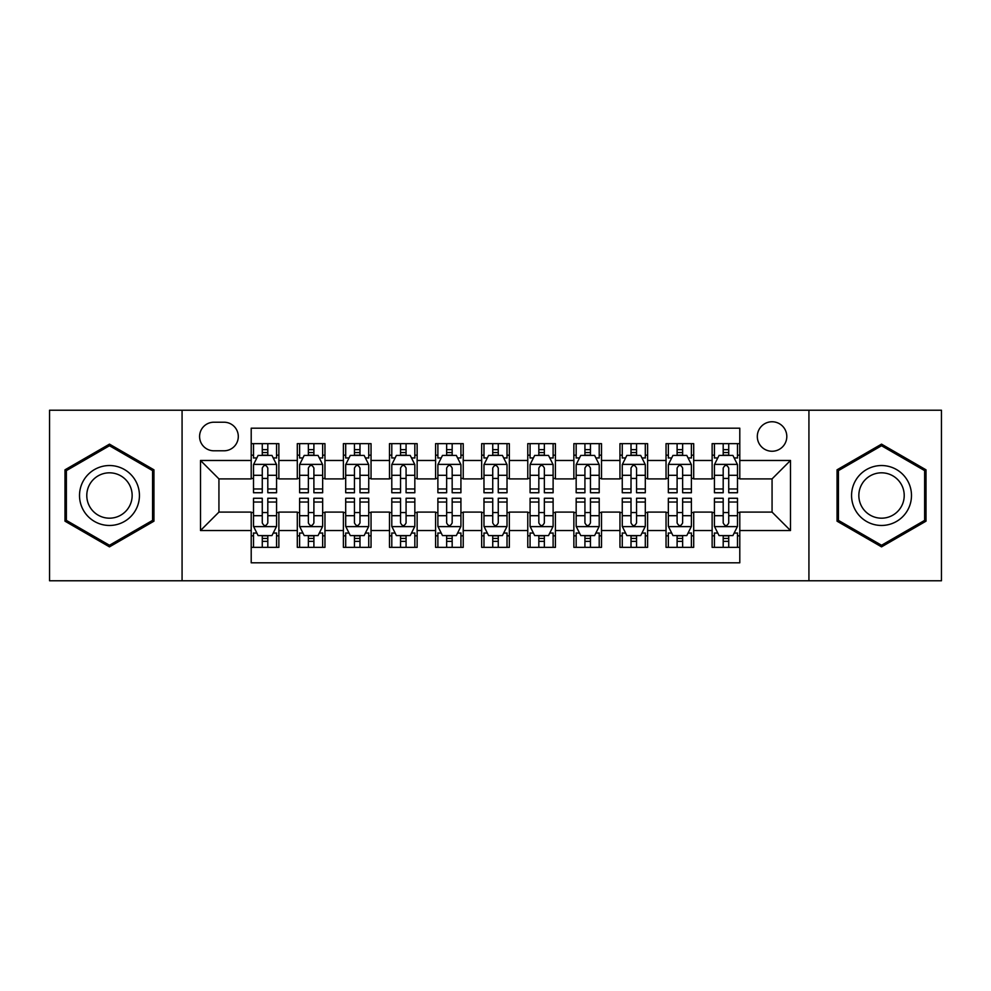 <?xml version="1.0" encoding="UTF-8"?>
<svg xmlns="http://www.w3.org/2000/svg" width="991" height="991" viewBox="0 0 991 991"><rect width="100%" height="100%" fill="white"/><g stroke="black" fill="none" stroke-linecap="round" stroke-linejoin="round"><path stroke-width="1.49" d="M772.063 421.757A14.754 14.754 0 0 0 757.31 436.498A14.754 14.754 0 0 0 772.063 451.252A14.754 14.754 0 0 0 786.804 436.498A14.754 14.754 0 0 0 772.063 421.757M808.929 580.776L941.45 580.776L941.45 410.224L808.929 410.224L808.929 580.776L182.071 580.776L182.071 410.224L49.55 410.224L49.55 580.776L182.071 580.776M739.794 443.646L712.133 443.646L712.133 460.468L693.7 460.468L693.7 478.901L712.133 478.901L712.133 460.468M693.7 460.468L693.7 443.646L666.039 443.646L666.039 460.468L647.606 460.468L647.606 478.901L666.039 478.901L666.039 460.468M647.606 460.468L647.606 443.646L619.957 443.646L619.957 460.468L601.512 460.468L601.512 478.901L619.957 478.901L619.957 460.468M601.512 460.468L601.512 443.646L573.863 443.646L573.863 460.468L555.418 460.468L555.418 478.901L573.863 478.901L573.863 460.468M555.418 460.468L555.418 443.646L527.769 443.646L527.769 460.468L509.324 460.468L509.324 478.901L527.769 478.901L527.769 460.468M509.324 460.468L509.324 443.646L481.676 443.646L481.676 460.468L463.231 460.468L463.231 478.901L481.676 478.901L481.676 460.468M463.231 460.468L463.231 443.646L435.582 443.646L435.582 460.468L417.137 460.468L417.137 478.901L435.582 478.901L435.582 460.468M417.137 460.468L417.137 443.646L389.488 443.646L389.488 460.468L371.043 460.468L371.043 478.901L389.488 478.901L389.488 460.468M371.043 460.468L371.043 443.646L343.394 443.646L343.394 460.468L324.961 460.468L324.961 478.901L343.394 478.901L343.394 460.468M324.961 460.468L324.961 443.646L297.3 443.646L297.3 478.901L278.867 478.901L278.867 443.646L251.206 443.646M251.206 547.354L278.867 547.354L278.867 512.099L297.3 512.099L297.3 547.354L324.961 547.354L324.961 512.099L343.394 512.099L343.394 530.532L324.961 530.532M343.394 530.532L343.394 547.354L371.043 547.354L371.043 512.099L389.488 512.099L389.488 530.532L371.043 530.532M389.488 530.532L389.488 547.354L417.137 547.354L417.137 512.099L435.582 512.099L435.582 530.532L417.137 530.532M435.582 530.532L435.582 547.354L463.231 547.354L463.231 512.099L481.676 512.099L481.676 530.532L463.231 530.532M481.676 530.532L481.676 547.354L509.324 547.354L509.324 512.099L527.769 512.099L527.769 530.532L509.324 530.532M527.769 530.532L527.769 547.354L555.418 547.354L555.418 512.099L573.863 512.099L573.863 530.532L555.418 530.532M573.863 530.532L573.863 547.354L601.512 547.354L601.512 512.099L619.957 512.099L619.957 530.532L601.512 530.532M619.957 530.532L619.957 547.354L647.606 547.354L647.606 512.099L666.039 512.099L666.039 530.532L647.606 530.532M666.039 530.532L666.039 547.354L693.7 547.354L693.7 512.099L712.133 512.099L712.133 530.532L693.7 530.532M213.87 450.794L224.016 450.794A14.283 14.283 0 0 0 238.298 436.498A14.283 14.283 0 0 0 224.016 422.216L213.87 422.216A14.283 14.283 0 0 0 199.587 436.498A14.283 14.283 0 0 0 213.87 450.794M808.929 410.224L182.071 410.224M739.794 460.468L739.794 428.199L251.206 428.199L251.206 478.901L218.937 478.901L218.937 512.099L251.206 512.099L251.206 562.801L739.794 562.801L739.794 512.099L772.063 512.099L772.063 478.901L739.794 478.901L739.794 460.468L790.496 460.468L790.496 530.532L739.794 530.532M251.206 530.532L200.504 530.532L200.504 460.468L251.206 460.468M712.133 530.532L712.133 547.354L739.794 547.354M251.206 455.166L253.51 455.166M262.268 455.166L267.805 455.166M276.563 455.166L278.867 455.166M251.206 478.442L253.51 478.442M262.268 478.442L267.805 478.442M276.563 478.442L278.867 478.442M251.206 512.558L253.51 512.558M262.268 512.558L267.805 512.558M276.563 512.558L278.867 512.558M251.206 535.834L253.51 535.834M262.268 535.834L267.805 535.834M276.563 535.834L278.867 535.834M297.3 478.442L299.604 478.442M308.362 478.442L313.899 478.442M322.657 478.442L324.961 478.442M297.3 455.166L299.604 455.166M308.362 455.166L313.899 455.166M322.657 455.166L324.961 455.166M297.3 512.558L299.604 512.558M308.362 512.558L313.899 512.558M322.657 512.558L324.961 512.558M297.3 535.834L299.604 535.834M308.362 535.834L313.899 535.834M322.657 535.834L324.961 535.834M343.394 512.558L345.698 512.558M354.456 512.558L359.981 512.558M368.739 512.558L371.043 512.558M343.394 535.834L345.698 535.834M354.456 535.834L359.981 535.834M368.739 535.834L371.043 535.834M343.394 455.166L345.698 455.166M354.456 455.166L359.981 455.166M368.739 455.166L371.043 455.166M343.394 478.442L345.698 478.442M354.456 478.442L359.981 478.442M368.739 478.442L371.043 478.442M389.488 512.558L391.792 512.558M400.55 512.558L406.075 512.558M414.833 512.558L417.137 512.558M389.488 535.834L391.792 535.834M400.55 535.834L406.075 535.834M414.833 535.834L417.137 535.834M389.488 455.166L391.792 455.166M400.55 455.166L406.075 455.166M414.833 455.166L417.137 455.166M389.488 478.442L391.792 478.442M400.55 478.442L406.075 478.442M414.833 478.442L417.137 478.442M435.582 512.558L437.886 512.558M446.644 512.558L452.169 512.558M460.926 512.558L463.231 512.558M435.582 535.834L437.886 535.834M446.644 535.834L452.169 535.834M460.926 535.834L463.231 535.834M435.582 455.166L437.886 455.166M446.644 455.166L452.169 455.166M460.926 455.166L463.231 455.166M435.582 478.442L437.886 478.442M446.644 478.442L452.169 478.442M460.926 478.442L463.231 478.442M481.676 512.558L483.98 512.558M492.738 512.558L498.262 512.558M507.02 512.558L509.324 512.558M481.676 535.834L483.98 535.834M492.738 535.834L498.262 535.834M507.02 535.834L509.324 535.834M481.676 455.166L483.98 455.166M492.738 455.166L498.262 455.166M507.02 455.166L509.324 455.166M481.676 478.442L483.98 478.442M492.738 478.442L498.262 478.442M507.02 478.442L509.324 478.442M527.769 512.558L530.074 512.558M538.831 512.558L544.356 512.558M553.114 512.558L555.418 512.558M527.769 535.834L530.074 535.834M538.831 535.834L544.356 535.834M553.114 535.834L555.418 535.834M527.769 455.166L530.074 455.166M538.831 455.166L544.356 455.166M553.114 455.166L555.418 455.166M527.769 478.442L530.074 478.442M538.831 478.442L544.356 478.442M553.114 478.442L555.418 478.442M573.863 512.558L576.167 512.558M584.925 512.558L590.45 512.558M599.208 512.558L601.512 512.558M573.863 535.834L576.167 535.834M584.925 535.834L590.45 535.834M599.208 535.834L601.512 535.834M573.863 455.166L576.167 455.166M584.925 455.166L590.45 455.166M599.208 455.166L601.512 455.166M573.863 478.442L576.167 478.442M584.925 478.442L590.45 478.442M599.208 478.442L601.512 478.442M619.957 512.558L622.261 512.558M631.019 512.558L636.544 512.558M645.302 512.558L647.606 512.558M619.957 535.834L622.261 535.834M631.019 535.834L636.544 535.834M645.302 535.834L647.606 535.834M619.957 455.166L622.261 455.166M631.019 455.166L636.544 455.166M645.302 455.166L647.606 455.166M619.957 478.442L622.261 478.442M631.019 478.442L636.544 478.442M645.302 478.442L647.606 478.442M666.039 512.558L668.343 512.558M677.101 512.558L682.638 512.558M691.396 512.558L693.7 512.558M666.039 535.834L668.343 535.834M677.101 535.834L682.638 535.834M691.396 535.834L693.7 535.834M666.039 455.166L668.343 455.166M677.101 455.166L682.638 455.166M691.396 455.166L693.7 455.166M666.039 478.442L668.343 478.442M677.101 478.442L682.638 478.442M691.396 478.442L693.7 478.442M712.133 512.558L714.437 512.558M723.195 512.558L728.732 512.558M737.49 512.558L739.794 512.558M712.133 535.834L714.437 535.834M723.195 535.834L728.732 535.834M737.49 535.834L739.794 535.834M712.133 455.166L714.437 455.166M723.195 455.166L728.732 455.166M737.49 455.166L739.794 455.166M712.133 478.442L714.437 478.442M723.195 478.442L728.732 478.442M737.49 478.442L739.794 478.442M218.937 478.901L200.504 460.468M218.937 512.099L200.504 530.532M790.496 460.468L772.063 478.901M790.496 530.532L772.063 512.099M109.468 546.859L153.952 521.179L153.952 469.821L109.468 444.141L64.997 469.821L64.997 521.179L109.468 546.859M926.003 469.821L881.532 444.141L837.048 469.821L837.048 521.179L881.532 546.859L926.003 521.179L926.003 469.821M267.805 443.646L267.805 455.402L267.805 449.641L262.268 449.641M276.563 488.972L267.805 488.972L267.805 492.738L276.563 492.738L276.563 464.618L271.943 455.402L258.118 455.402L253.51 464.618L253.51 492.738L262.268 492.738L262.268 488.972L253.51 488.972M256.855 457.941L253.51 457.941L253.51 443.646M253.51 458.028L253.51 449.641M276.563 458.028L276.563 449.641M273.219 457.941L276.563 457.941L276.563 443.646M262.268 455.402L262.268 443.646M267.805 488.972L267.805 468.074C265.96 464.519 264.114 464.519 262.268 468.074L262.268 483.62M253.51 475.296L262.268 475.296L262.268 488.972M262.268 547.354L262.268 535.598L262.268 541.359L267.805 541.359M253.51 502.028L262.268 502.028L262.268 498.262L253.51 498.262L253.51 526.382L258.118 535.598L271.943 535.598L276.563 526.382L276.563 498.262L267.805 498.262L267.805 502.028L276.563 502.028M273.219 533.059L276.563 533.059L276.563 547.354M276.563 532.972L276.563 541.359M253.51 532.972L253.51 541.359M256.855 533.059L253.51 533.059L253.51 547.354M267.805 535.598L267.805 547.354M262.268 502.028L262.268 522.926C264.114 526.481 265.96 526.481 267.805 522.926L267.805 507.38M276.563 515.704L267.805 515.704L267.805 502.028M109.468 465.535A29.965 29.965 0 0 0 79.515 495.5A29.965 29.965 0 0 0 109.468 525.465A29.965 29.965 0 0 0 139.434 495.5A29.965 29.965 0 0 0 109.468 465.535M109.468 472.818A22.682 22.682 0 0 0 86.787 495.5A22.682 22.682 0 0 0 109.468 518.182A22.682 22.682 0 0 0 132.15 495.5A22.682 22.682 0 0 0 109.468 472.818M152.564 520.386L109.468 545.261L66.372 520.386L66.372 470.614L109.468 445.739L152.564 470.614L152.564 520.386M855.58 480.524A29.965 29.965 0 0 0 866.543 521.452A29.965 29.965 0 0 0 907.471 510.476A29.965 29.965 0 0 0 896.508 469.548A29.965 29.965 0 0 0 855.58 480.524M861.885 484.153A22.682 22.682 0 0 0 870.185 515.147A22.682 22.682 0 0 0 901.178 506.847A22.682 22.682 0 0 0 892.866 475.853A22.682 22.682 0 0 0 861.885 484.153M924.628 470.614L924.628 520.386L881.532 545.261L838.436 520.386L838.436 470.614L881.532 445.739L924.628 470.614M313.899 443.646L313.899 455.402L313.899 449.641L308.362 449.641M322.657 488.972L313.899 488.972L313.899 492.738L322.657 492.738L322.657 464.618L318.037 455.402L304.212 455.402L299.604 464.618L299.604 492.738L308.362 492.738L308.362 488.972L299.604 488.972M302.949 457.941L299.604 457.941L299.604 443.646M299.604 458.028L299.604 449.641M322.657 458.028L322.657 449.641M319.313 457.941L322.657 457.941L322.657 443.646M308.362 455.402L308.362 443.646M313.899 488.972L313.899 468.074C312.054 464.519 310.208 464.519 308.362 468.074L308.362 483.62M299.604 475.296L308.362 475.296L308.362 488.972M359.981 443.646L359.981 455.402L359.981 449.641L354.456 449.641M368.739 488.972L359.981 488.972L359.981 492.738L368.739 492.738L368.739 464.618L364.131 455.402L350.306 455.402L345.698 464.618L345.698 492.738L354.456 492.738L354.456 488.972L345.698 488.972M349.043 457.941L345.698 457.941L345.698 443.646M345.698 458.028L345.698 449.641M368.739 458.028L368.739 449.641M365.406 457.941L368.739 457.941L368.739 443.646M354.456 455.402L354.456 443.646M359.981 488.972L359.981 468.074C358.147 464.519 356.302 464.519 354.456 468.074L354.456 483.62M345.698 475.296L354.456 475.296L354.456 488.972M406.075 443.646L406.075 455.402L406.075 449.641L400.55 449.641M414.833 488.972L406.075 488.972L406.075 492.738L414.833 492.738L414.833 464.618L410.224 455.402L396.4 455.402L391.792 464.618L391.792 492.738L400.55 492.738L400.55 488.972L391.792 488.972M395.136 457.941L391.792 457.941L391.792 443.646M391.792 458.028L391.792 449.641M414.833 458.028L414.833 449.641M411.5 457.941L414.833 457.941L414.833 443.646M400.55 455.402L400.55 443.646M406.075 488.972L406.075 468.074C404.241 464.519 402.396 464.519 400.55 468.074L400.55 483.62M391.792 475.296L400.55 475.296L400.55 488.972M452.169 443.646L452.169 455.402L452.169 449.641L446.644 449.641M460.926 488.972L452.169 488.972L452.169 492.738L460.926 492.738L460.926 464.618L456.318 455.402L442.494 455.402L437.886 464.618L437.886 492.738L446.644 492.738L446.644 488.972L437.886 488.972M441.23 457.941L437.886 457.941L437.886 443.646M437.886 458.028L437.886 449.641M460.926 458.028L460.926 449.641M457.594 457.941L460.926 457.941L460.926 443.646M446.644 455.402L446.644 443.646M452.169 488.972L452.169 468.074C450.335 464.519 448.489 464.519 446.644 468.074L446.644 483.62M437.886 475.296L446.644 475.296L446.644 488.972M308.362 547.354L308.362 535.598L308.362 541.359L313.899 541.359M299.604 502.028L308.362 502.028L308.362 498.262L299.604 498.262L299.604 526.382L304.212 535.598L318.037 535.598L322.657 526.382L322.657 498.262L313.899 498.262L313.899 502.028L322.657 502.028M319.313 533.059L322.657 533.059L322.657 547.354M322.657 532.972L322.657 541.359M299.604 532.972L299.604 541.359M302.949 533.059L299.604 533.059L299.604 547.354M313.899 535.598L313.899 547.354M308.362 502.028L308.362 522.926C310.208 526.481 312.041 526.481 313.899 522.926L313.899 507.38M322.657 515.704L313.899 515.704L313.899 502.028M354.456 547.354L354.456 535.598L354.456 541.359L359.981 541.359M345.698 502.028L354.456 502.028L354.456 498.262L345.698 498.262L345.698 526.382L350.306 535.598L364.131 535.598L368.739 526.382L368.739 498.262L359.981 498.262L359.981 502.028L368.739 502.028M365.406 533.059L368.739 533.059L368.739 547.354M368.739 532.972L368.739 541.359M345.698 532.972L345.698 541.359M349.043 533.059L345.698 533.059L345.698 547.354M359.981 535.598L359.981 547.354M354.456 502.028L354.456 522.926C356.302 526.481 358.135 526.481 359.981 522.926L359.981 507.38M368.739 515.704L359.981 515.704L359.981 502.028M400.55 547.354L400.55 535.598L400.55 541.359L406.075 541.359M391.792 502.028L400.55 502.028L400.55 498.262L391.792 498.262L391.792 526.382L396.4 535.598L410.224 535.598L414.833 526.382L414.833 498.262L406.075 498.262L406.075 502.028L414.833 502.028M411.5 533.059L414.833 533.059L414.833 547.354M414.833 532.972L414.833 541.359M391.792 532.972L391.792 541.359M395.136 533.059L391.792 533.059L391.792 547.354M406.075 535.598L406.075 547.354M400.55 502.028L400.55 522.926C402.396 526.481 404.229 526.481 406.075 522.926L406.075 507.38M414.833 515.704L406.075 515.704L406.075 502.028M446.644 547.354L446.644 535.598L446.644 541.359L452.169 541.359M437.886 502.028L446.644 502.028L446.644 498.262L437.886 498.262L437.886 526.382L442.494 535.598L456.318 535.598L460.926 526.382L460.926 498.262L452.169 498.262L452.169 502.028L460.926 502.028M457.594 533.059L460.926 533.059L460.926 547.354M460.926 532.972L460.926 541.359M437.886 532.972L437.886 541.359M441.23 533.059L437.886 533.059L437.886 547.354M452.169 535.598L452.169 547.354M446.644 502.028L446.644 522.926C448.477 526.481 450.323 526.481 452.169 522.926L452.169 507.38M460.926 515.704L452.169 515.704L452.169 502.028M498.262 443.646L498.262 455.402L498.262 449.641L492.738 449.641M507.02 488.972L498.262 488.972L498.262 492.738L507.02 492.738L507.02 464.618L502.412 455.402L488.588 455.402L483.98 464.618L483.98 492.738L492.738 492.738L492.738 488.972L483.98 488.972M487.312 457.941L483.98 457.941L483.98 443.646M483.98 458.028L483.98 449.641M507.02 458.028L507.02 449.641M503.688 457.941L507.02 457.941L507.02 443.646M492.738 455.402L492.738 443.646M498.262 488.972L498.262 468.074C496.429 464.519 494.583 464.519 492.738 468.074L492.738 483.62M483.98 475.296L492.738 475.296L492.738 488.972M492.738 547.354L492.738 535.598L492.738 541.359L498.262 541.359M483.98 502.028L492.738 502.028L492.738 498.262L483.98 498.262L483.98 526.382L488.588 535.598L502.412 535.598L507.02 526.382L507.02 498.262L498.262 498.262L498.262 502.028L507.02 502.028M503.688 533.059L507.02 533.059L507.02 547.354M507.02 532.972L507.02 541.359M483.98 532.972L483.98 541.359M487.312 533.059L483.98 533.059L483.98 547.354M498.262 535.598L498.262 547.354M492.738 502.028L492.738 522.926C494.571 526.481 496.417 526.481 498.262 522.926L498.262 507.38M507.02 515.704L498.262 515.704L498.262 502.028M544.356 443.646L544.356 455.402L544.356 449.641L538.831 449.641M553.114 488.972L544.356 488.972L544.356 492.738L553.114 492.738L553.114 464.618L548.506 455.402L534.682 455.402L530.074 464.618L530.074 492.738L538.831 492.738L538.831 488.972L530.074 488.972M533.406 457.941L530.074 457.941L530.074 443.646M530.074 458.028L530.074 449.641M553.114 458.028L553.114 449.641M549.77 457.941L553.114 457.941L553.114 443.646M538.831 455.402L538.831 443.646M544.356 488.972L544.356 468.074C542.523 464.519 540.677 464.519 538.831 468.074L538.831 483.62M530.074 475.296L538.831 475.296L538.831 488.972M538.831 547.354L538.831 535.598L538.831 541.359L544.356 541.359M530.074 502.028L538.831 502.028L538.831 498.262L530.074 498.262L530.074 526.382L534.682 535.598L548.506 535.598L553.114 526.382L553.114 498.262L544.356 498.262L544.356 502.028L553.114 502.028M549.77 533.059L553.114 533.059L553.114 547.354M553.114 532.972L553.114 541.359M530.074 532.972L530.074 541.359M533.406 533.059L530.074 533.059L530.074 547.354M544.356 535.598L544.356 547.354M538.831 502.028L538.831 522.926C540.665 526.481 542.511 526.481 544.356 522.926L544.356 507.38M553.114 515.704L544.356 515.704L544.356 502.028M590.45 443.646L590.45 455.402L590.45 449.641L584.925 449.641M599.208 488.972L590.45 488.972L590.45 492.738L599.208 492.738L599.208 464.618L594.6 455.402L580.776 455.402L576.167 464.618L576.167 492.738L584.925 492.738L584.925 488.972L576.167 488.972M579.5 457.941L576.167 457.941L576.167 443.646M576.167 458.028L576.167 449.641M599.208 458.028L599.208 449.641M595.864 457.941L599.208 457.941L599.208 443.646M584.925 455.402L584.925 443.646M590.45 488.972L590.45 468.074C588.604 464.519 586.771 464.519 584.925 468.074L584.925 483.62M576.167 475.296L584.925 475.296L584.925 488.972M584.925 547.354L584.925 535.598L584.925 541.359L590.45 541.359M576.167 502.028L584.925 502.028L584.925 498.262L576.167 498.262L576.167 526.382L580.776 535.598L594.6 535.598L599.208 526.382L599.208 498.262L590.45 498.262L590.45 502.028L599.208 502.028M595.864 533.059L599.208 533.059L599.208 547.354M599.208 532.972L599.208 541.359M576.167 532.972L576.167 541.359M579.5 533.059L576.167 533.059L576.167 547.354M590.45 535.598L590.45 547.354M584.925 502.028L584.925 522.926C586.759 526.481 588.604 526.481 590.45 522.926L590.45 507.38M599.208 515.704L590.45 515.704L590.45 502.028M636.544 443.646L636.544 455.402L636.544 449.641L631.019 449.641M645.302 488.972L636.544 488.972L636.544 492.738L645.302 492.738L645.302 464.618L640.694 455.402L626.869 455.402L622.261 464.618L622.261 492.738L631.019 492.738L631.019 488.972L622.261 488.972M625.594 457.941L622.261 457.941L622.261 443.646M622.261 458.028L622.261 449.641M645.302 458.028L645.302 449.641M641.957 457.941L645.302 457.941L645.302 443.646M631.019 455.402L631.019 443.646M636.544 488.972L636.544 468.074C634.698 464.519 632.865 464.519 631.019 468.074L631.019 483.62M622.261 475.296L631.019 475.296L631.019 488.972M631.019 547.354L631.019 535.598L631.019 541.359L636.544 541.359M622.261 502.028L631.019 502.028L631.019 498.262L622.261 498.262L622.261 526.382L626.869 535.598L640.694 535.598L645.302 526.382L645.302 498.262L636.544 498.262L636.544 502.028L645.302 502.028M641.957 533.059L645.302 533.059L645.302 547.354M645.302 532.972L645.302 541.359M622.261 532.972L622.261 541.359M625.594 533.059L622.261 533.059L622.261 547.354M636.544 535.598L636.544 547.354M631.019 502.028L631.019 522.926C632.853 526.481 634.698 526.481 636.544 522.926L636.544 507.38M645.302 515.704L636.544 515.704L636.544 502.028M682.638 443.646L682.638 455.402L682.638 449.641L677.101 449.641M691.396 488.972L682.638 488.972L682.638 492.738L691.396 492.738L691.396 464.618L686.788 455.402L672.963 455.402L668.343 464.618L668.343 492.738L677.101 492.738L677.101 488.972L668.343 488.972M671.687 457.941L668.343 457.941L668.343 443.646M668.343 458.028L668.343 449.641M691.396 458.028L691.396 449.641M688.051 457.941L691.396 457.941L691.396 443.646M677.101 455.402L677.101 443.646M682.638 488.972L682.638 468.074C680.792 464.519 678.959 464.519 677.101 468.074L677.101 483.62M668.343 475.296L677.101 475.296L677.101 488.972M677.101 547.354L677.101 535.598L677.101 541.359L682.638 541.359M668.343 502.028L677.101 502.028L677.101 498.262L668.343 498.262L668.343 526.382L672.963 535.598L686.788 535.598L691.396 526.382L691.396 498.262L682.638 498.262L682.638 502.028L691.396 502.028M688.051 533.059L691.396 533.059L691.396 547.354M691.396 532.972L691.396 541.359M668.343 532.972L668.343 541.359M671.687 533.059L668.343 533.059L668.343 547.354M682.638 535.598L682.638 547.354M677.101 502.028L677.101 522.926C678.946 526.481 680.792 526.481 682.638 522.926L682.638 507.38M691.396 515.704L682.638 515.704L682.638 502.028M728.732 443.646L728.732 455.402L728.732 449.641L723.195 449.641M737.49 488.972L728.732 488.972L728.732 492.738L737.49 492.738L737.49 464.618L732.882 455.402L719.057 455.402L714.437 464.618L714.437 492.738L723.195 492.738L723.195 488.972L714.437 488.972M717.781 457.941L714.437 457.941L714.437 443.646M714.437 458.028L714.437 449.641M737.49 458.028L737.49 449.641M734.145 457.941L737.49 457.941L737.49 443.646M723.195 455.402L723.195 443.646M728.732 488.972L728.732 468.074C726.886 464.519 725.04 464.519 723.195 468.074L723.195 483.62M714.437 475.296L723.195 475.296L723.195 488.972M723.195 547.354L723.195 535.598L723.195 541.359L728.732 541.359M714.437 502.028L723.195 502.028L723.195 498.262L714.437 498.262L714.437 526.382L719.057 535.598L732.882 535.598L737.49 526.382L737.49 498.262L728.732 498.262L728.732 502.028L737.49 502.028M734.145 533.059L737.49 533.059L737.49 547.354M737.49 532.972L737.49 541.359M714.437 532.972L714.437 541.359M717.781 533.059L714.437 533.059L714.437 547.354M728.732 535.598L728.732 547.354M723.195 502.028L723.195 522.926C725.04 526.481 726.886 526.481 728.732 522.926L728.732 507.38M737.49 515.704L728.732 515.704L728.732 502.028M297.3 530.532L278.867 530.532M297.3 460.468L278.867 460.468M276.439 464.383L253.622 464.383M276.563 475.296L267.805 475.296M267.805 452.565L262.268 452.565M253.622 526.617L276.439 526.617M253.51 515.704L262.268 515.704M262.268 538.435L267.805 538.435M322.533 464.383L299.716 464.383M322.657 475.296L313.899 475.296M313.899 452.565L308.362 452.565M368.627 464.383L345.809 464.383M368.739 475.296L359.981 475.296M359.981 452.565L354.456 452.565M414.721 464.383L391.903 464.383M414.833 475.296L406.075 475.296M406.075 452.565L400.55 452.565M460.815 464.383L437.997 464.383M460.926 475.296L452.169 475.296M452.169 452.565L446.644 452.565M299.716 526.617L322.533 526.617M299.604 515.704L308.362 515.704M308.362 538.435L313.899 538.435M345.809 526.617L368.627 526.617M345.698 515.704L354.456 515.704M354.456 538.435L359.981 538.435M391.903 526.617L414.721 526.617M391.792 515.704L400.55 515.704M400.55 538.435L406.075 538.435M437.997 526.617L460.815 526.617M437.886 515.704L446.644 515.704M446.644 538.435L452.169 538.435M506.909 464.383L484.091 464.383M507.02 475.296L498.262 475.296M498.262 452.565L492.738 452.565M484.091 526.617L506.909 526.617M483.98 515.704L492.738 515.704M492.738 538.435L498.262 538.435M553.003 464.383L530.185 464.383M553.114 475.296L544.356 475.296M544.356 452.565L538.831 452.565M530.185 526.617L553.003 526.617M530.074 515.704L538.831 515.704M538.831 538.435L544.356 538.435M599.097 464.383L576.279 464.383M599.208 475.296L590.45 475.296M590.45 452.565L584.925 452.565M576.279 526.617L599.097 526.617M576.167 515.704L584.925 515.704M584.925 538.435L590.45 538.435M645.191 464.383L622.373 464.383M645.302 475.296L636.544 475.296M636.544 452.565L631.019 452.565M622.373 526.617L645.191 526.617M622.261 515.704L631.019 515.704M631.019 538.435L636.544 538.435M691.284 464.383L668.467 464.383M691.396 475.296L682.638 475.296M682.638 452.565L677.101 452.565M668.467 526.617L691.284 526.617M668.343 515.704L677.101 515.704M677.101 538.435L682.638 538.435M737.378 464.383L714.561 464.383M737.49 475.296L728.732 475.296M728.732 452.565L723.195 452.565M714.561 526.617L737.378 526.617M714.437 515.704L723.195 515.704M723.195 538.435L728.732 538.435"/></g></svg>
